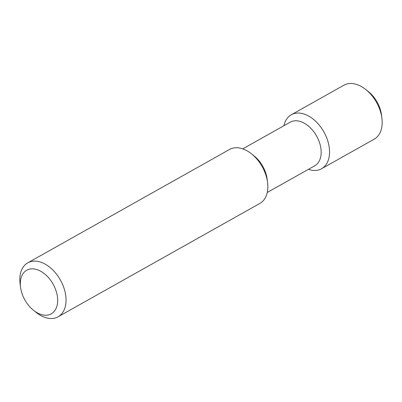 <?xml version="1.0" encoding="UTF-8"?>
<svg xmlns="http://www.w3.org/2000/svg" width="402" height="402" viewBox="0 0 402 402"><rect width="100%" height="100%" fill="white"/><g stroke="black" fill="none" stroke-linecap="round" stroke-linejoin="round"><path stroke-width="0.6" d="M56.325 291.686A25.014 16.18 -119.3 0 0 34.014 268.943A25.014 16.18 -119.3 0 0 20.532 287.214A25.014 16.18 -119.3 0 0 33.507 310.304A25.014 16.18 -119.3 0 0 52.742 312.816A25.014 16.18 -119.3 0 0 56.325 291.686M33.507 310.304L36.155 312.424A30.944 20.02 -119.3 0 0 58.094 316.796A30.944 20.02 -119.3 0 0 64.385 289.385A30.944 20.02 -119.3 0 0 27.773 262.843A30.944 20.02 -119.3 0 0 20.1 283.857L20.532 287.214M58.094 316.796L259.878 203.412A30.944 20.02 -119.3 0 0 267.551 182.397A30.944 20.02 -119.3 0 0 266.169 176.001A30.944 20.02 -119.3 0 0 251.496 153.83A30.944 20.02 -119.3 0 0 229.557 149.454L27.773 262.843M267.551 182.397L267.119 179.041A25.014 16.18 -119.3 0 0 266.003 173.865A25.014 16.18 -119.3 0 0 254.144 155.951L251.496 153.83M267.25 192.468L314.746 165.775A25.014 16.18 -119.3 0 0 319.831 143.62A25.014 16.18 -119.3 0 0 290.239 122.168L242.743 148.856M308.414 169.332A30.944 20.02 -119.3 0 0 321.595 168.734A30.944 20.02 -119.3 0 0 327.891 141.318A30.944 20.02 -119.3 0 0 291.279 114.776A30.944 20.02 -119.3 0 0 283.907 125.725M321.595 168.734L374.227 139.157A30.944 20.02 -119.3 0 0 381.9 118.143A30.944 20.02 -119.3 0 0 380.523 111.746A30.944 20.02 -119.3 0 0 365.845 89.576A30.944 20.02 -119.3 0 0 343.906 85.204L291.279 114.776M381.9 118.143L381.468 114.786A25.014 16.18 -119.3 0 0 380.352 109.61A25.014 16.18 -119.3 0 0 368.493 91.696L365.845 89.576"/></g></svg>
